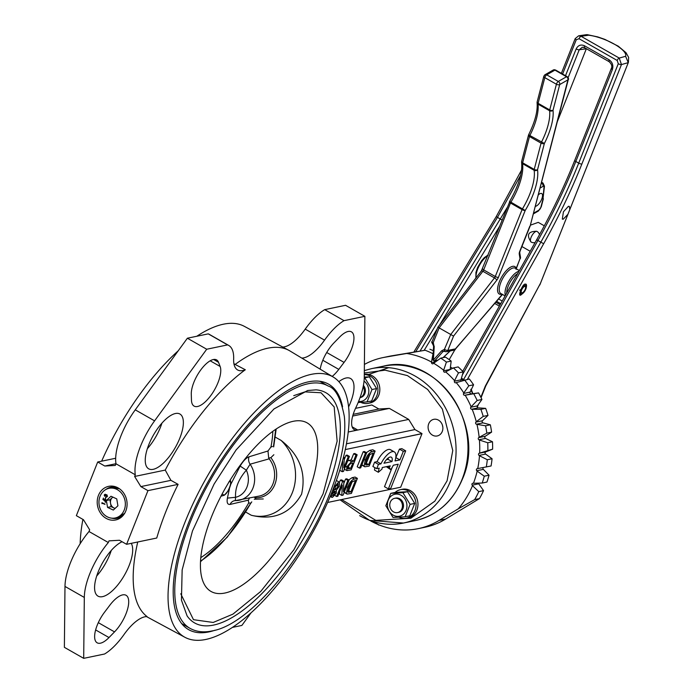 <?xml version="1.0" encoding="UTF-8"?>
<svg xmlns="http://www.w3.org/2000/svg" width="693" height="693" viewBox="0 0 693 693"><rect width="100%" height="100%" fill="white"/><g stroke="black" fill="none" stroke-linecap="round" stroke-linejoin="round"><path stroke-width="1.04" d="M400.693 487.205L388.773 489.682L400.597 487.231A16.979 14.683 78.2 0 1 400.693 487.205L421.994 433.671A16.979 14.683 78.2 0 1 421.959 433.567L414.934 429.565L408.697 419.421L389.371 408.402L378.872 409L371.846 404.989L355.526 408.342M442.247 431.505A8.489 7.346 -101.8 0 0 441.164 422.617A8.489 7.346 -101.8 0 0 433.757 419.334A8.489 7.346 -101.8 0 0 428.724 423.787A8.489 7.346 -101.8 0 0 429.807 432.666A8.489 7.346 -101.8 0 0 437.214 435.958A8.489 7.346 -101.8 0 0 442.247 431.505M442.818 427.027A8.489 7.346 78.2 0 1 442.455 425.285M333.281 377.061A149.783 59.728 119.7 0 0 311.339 374.341A149.783 59.728 119.7 0 0 194.638 500.285A149.783 59.728 119.7 0 0 184.892 637.283A149.783 59.728 119.7 0 0 205.838 639.448A149.783 59.728 119.7 0 0 321.924 514.769A149.783 59.728 119.7 0 0 333.281 377.061L289.925 350.944A150.996 60.213 119.7 0 0 288.92 350.372A150.996 60.213 119.7 0 0 267.81 348.198A150.996 60.213 119.7 0 0 235.135 364.449L233.913 363.695M196.821 336.252A149.783 59.728 -60.3 0 1 223.415 324.203A149.783 59.728 -60.3 0 1 244.369 326.36L288.92 350.372M378.872 409L353.187 414.345M388.773 489.682L327.607 502.477M345.27 449.575L421.994 433.671M343.347 457.692L344.282 457.493L343.815 467.879L348.276 456.661L349.454 456.418L347.132 455.093L345.963 455.344L344.178 459.823M339.942 469.672L339.916 470.382L342.229 471.708L342.697 461.321L341.64 463.989M351.204 459.901L353.525 461.226L355.977 455.058L357.155 454.816L354.833 453.491L353.664 453.742L351.204 459.901L347.661 460.923M392.177 467.411L384.502 486.694L388.366 488.903L390.748 488.409L405.7 450.84L401.836 448.64L399.445 449.133L395.772 457.77M396.032 457.718L399.896 459.918L395.027 460.932A14.553 5.804 119.7 0 0 394.334 451.905L390.471 449.705A14.553 5.804 119.7 0 0 377.07 461.668L374.584 462.179L372.877 466.476L376.741 468.676L379.218 468.165A14.553 5.804 119.7 0 0 378.369 472.28L382.016 469.057A8.489 3.387 -60.3 0 1 382.276 467.524L390.272 465.861A8.489 3.387 -60.3 0 1 389.241 467.55L390.757 469.698A14.553 5.804 119.7 0 0 393.321 465.228L398.189 464.215L388.366 488.903M374.904 467.628A14.553 5.804 119.7 0 0 374.506 470.071L378.369 472.28M386.322 466.684L390.757 469.698M346.413 486.772L347.531 487.413C349.437 482.605 351.723 479.807 354.409 479.01L357.397 478.395L355.085 477.07L352.096 477.694L348.692 479.92M344.075 491.961L344.863 492.775M349.055 480.128L343.078 495.157L341.831 495.408L342.299 485.031L337.837 496.249L336.659 496.491L342.645 481.462L343.884 481.202L343.416 491.588L347.886 480.37L349.055 480.128L346.743 478.802L345.564 479.054L343.78 483.532M343.884 481.202L341.562 479.885L340.324 480.136L339.492 482.233L339.379 486.2L336.278 490.349L336.356 493.078L332.501 497.357L331.67 497.279L331.28 493.788M339.622 491.77L339.518 494.092L341.831 495.408M337.144 480.899L339.466 482.224L337.144 480.899M364.059 459.416L365.254 460.1C367.16 455.292 369.447 452.494 372.132 451.697L375.121 451.074L372.799 449.757L369.811 450.381L366.363 452.659M361.798 464.639L362.586 465.462M363.175 451.758L357.198 466.787L359.52 468.104L365.497 453.083L363.175 451.758L364.353 451.515L366.675 452.832L360.689 467.862L359.52 468.104M389.371 408.402L352.685 416.043M408.697 419.421L357.744 430.024L352.157 426.845M348.224 432.008L357.744 430.024A24.255 9.676 119.7 0 1 354.27 429.634A24.255 9.676 119.7 0 1 355.838 407.675A48.51 19.343 119.7 0 0 358.783 400.952A48.51 19.343 119.7 0 0 364.267 377.226L364.882 316.32L344.023 320.66A45.599 18.183 119.7 0 0 324.549 340.142A36.383 14.51 -60.3 0 1 301.75 358.073M414.934 429.565L346.431 443.815M421.959 433.567L410.109 436.088M80.163 543.719A149.783 59.728 -60.3 0 1 82.909 519.395M101.646 461.174A149.783 59.728 -60.3 0 1 178.222 350.805M368.633 374.428L388.73 367.68M348.276 456.661L345.963 455.344M349.454 456.418L343.477 471.448L342.229 471.708M344.282 457.493L343.511 457.051M355.977 455.058L353.664 453.742M357.155 454.816L351.178 469.845L346.933 470.599L344.222 469.161M346.933 470.599L346.691 466.813L345.573 466.172M346.691 466.813L351.481 461.651L349.159 460.325M351.481 461.651L353.525 461.226M405.7 450.84L403.317 451.334L399.445 449.133M387.344 466.476L389.241 467.55M374.584 462.179L378.447 464.388L376.741 468.676M377.07 461.668L380.933 463.868L378.447 464.388M394.334 451.905A14.553 5.804 119.7 0 0 380.933 463.868M403.317 451.334L399.896 459.918M354.409 479.01L352.096 477.694M357.397 478.395L351.42 493.416L347.176 494.1L344.3 492.082M347.176 494.1L346.396 493.277L347.531 487.413M347.886 480.37L345.564 479.054M336.659 496.491L334.962 495.521M342.645 481.462L340.324 480.136M331.67 494.005L334.078 490.809L332.77 490.064L333.965 490.739M334.078 490.809L333.887 487.17M334.061 487.257L338.548 482.137M372.132 451.697L369.811 450.381M375.121 451.074L369.144 466.103L364.899 466.787L361.945 464.726M364.899 466.787L364.12 465.965L365.254 460.1M365.497 453.083L366.675 452.832M83.697 658.35L64.38 647.331L64.986 586.425A48.51 19.343 -60.3 0 1 89.007 531.514L108.333 542.532A48.51 19.343 -60.3 0 0 84.312 597.444L83.697 658.35L104.556 654.01A45.599 18.183 -60.3 0 0 124.03 634.519A36.383 14.51 119.7 0 1 147.089 616.605A150.727 60.1 -60.3 0 1 137.742 541.987M165.246 470.088L134.624 476.463L140.861 486.599L147.947 490.644L126.594 544.308L156.748 538.028A150.303 59.936 -60.3 0 1 178.11 484.364L170.92 480.344L165.246 470.088A150.727 60.1 -60.3 0 1 245.322 369.75L235.135 364.449M251.031 612.846L241.874 625.433L232.432 627.399M364.882 316.32L345.556 305.301L324.705 309.641A45.599 18.183 119.7 0 0 305.223 329.123A36.383 14.51 -60.3 0 1 282.744 347.046M320.183 369.178A24.255 9.676 -60.3 0 1 334.061 342.766L339.587 337.11A23.042 9.191 -60.3 0 1 351.438 331.852A23.042 9.191 -60.3 0 1 351.342 349.515A23.042 9.191 -60.3 0 1 344.075 362.396L338.79 369.386A24.255 9.676 -60.3 0 1 332.198 376.412M338.86 381.678A31.531 12.578 -60.3 0 1 350.571 378.517A31.531 12.578 -60.3 0 1 350.441 402.685A31.531 12.578 -60.3 0 1 348.588 406.938M347.73 468.806L347.895 466.51L350.823 463.374L352.832 462.959L350.693 468.355L347.756 468.815M391.978 461.573L383.983 463.236A8.489 3.387 -60.3 0 1 391.328 457.172A8.489 3.387 -60.3 0 1 391.978 461.573L388.115 459.364L386.399 459.719M348.7 487.196L351.42 482.198L355.535 480.37L350.935 491.926L347.99 492.255L348.7 487.196M334.736 489.163L335.585 489.648L335.117 487.066L337.846 483.87L338.297 486.46L335.022 489.596M337.846 483.87L338.392 483.939M332.493 495.226L333.177 495.625L332.753 493.737L334.858 491.389L335.282 493.295L332.727 495.59M334.858 491.389L335.343 491.424M366.415 459.883L369.144 454.885L373.258 453.057L368.659 464.613L365.705 464.942L366.415 459.883M215.177 630.162A141.294 56.341 -60.3 0 1 187.942 629.244A141.294 56.341 -60.3 0 1 189.18 521.335A141.294 56.341 -60.3 0 1 327.91 383.783A141.294 56.341 -60.3 0 1 342.567 406.756M324.705 309.641L344.023 320.66M89.007 531.514L89.674 529.842L83.446 519.707L76.351 515.661L97.704 461.997L115.679 458.255M96.691 576.022A31.531 12.578 119.7 0 0 109.806 554.513A31.531 12.578 119.7 0 0 111.261 550.467M122.081 541.735A31.531 12.578 119.7 0 0 98.146 571.976A31.531 12.578 119.7 0 0 98.016 596.145A31.531 12.578 119.7 0 0 129.123 565.531A31.531 12.578 119.7 0 0 131.237 543.338M125.97 613.877A24.255 9.676 119.7 0 0 126.074 595.287A24.255 9.676 119.7 0 0 109.789 605.275L104.504 612.265A23.042 9.191 119.7 0 0 97.141 642.809A23.042 9.191 119.7 0 0 109 637.551L114.518 631.895A24.255 9.676 119.7 0 0 125.97 613.877M97.704 461.997L104.799 466.034L115.956 463.712M104.799 466.034L115.298 465.445L115.965 463.773A48.51 19.343 -60.3 0 1 135.256 409.84L187.387 338.219L208.246 333.87A45.599 18.183 -60.3 0 1 209.381 334.398L228.699 345.417A45.599 18.183 -60.3 0 1 233.654 359.061A36.383 14.51 119.7 0 0 237.604 369.949A36.383 14.51 119.7 0 0 245.322 369.75M147.358 448.692A31.531 12.578 119.7 0 0 160.473 427.183A31.531 12.578 119.7 0 0 161.928 423.137M148.813 444.646A31.531 12.578 119.7 0 0 148.683 468.815A31.531 12.578 119.7 0 0 179.799 438.201A31.531 12.578 119.7 0 0 179.929 414.033A31.531 12.578 119.7 0 0 148.813 444.646M218.026 382.553A24.255 9.676 119.7 0 0 220.14 366.476L218.529 362.309A23.042 9.191 119.7 0 0 216.623 359.91A23.042 9.191 119.7 0 0 200.814 369.854A23.042 9.191 119.7 0 0 191.285 394.196L191.459 400.052A24.255 9.676 119.7 0 0 194.101 406.107A24.255 9.676 119.7 0 0 218.026 382.553M350.693 468.355L347.661 467.177M349.601 463.938L348.371 467.03M388.366 457.891A8.489 3.387 -60.3 0 1 388.115 459.364M349.246 492.281L347.652 491.372M350.935 491.926L348.614 490.609L347.652 490.809M352.287 481.384L348.614 490.609M338.297 486.46L336.122 485.221M335.282 493.295L333.567 492.316M366.961 464.968L365.367 464.059M368.659 464.613L366.337 463.296L365.376 463.496M370.01 454.071L366.337 463.296M134.624 476.463L135.291 474.792A48.51 19.343 -60.3 0 1 154.582 420.859L206.713 349.237L227.564 344.897A45.599 18.183 -60.3 0 1 228.699 345.417M140.861 486.599L170.92 480.344M147.947 490.644L178.11 484.364M126.594 544.308L119.499 540.263L109 540.861L108.333 542.532M115.965 463.773L135.291 474.792M98.475 495.348A17.169 14.848 -101.8 0 0 104.504 517.299A17.169 14.848 -101.8 0 0 123.995 514.345A17.169 14.848 -101.8 0 0 125.823 510.949A17.169 14.848 -101.8 0 0 118.546 488.167A17.169 14.848 -101.8 0 0 98.475 495.348M227.564 344.897L208.246 333.87M206.713 349.237L187.387 338.219M275.416 437.179L281.063 440.393A43.659 37.769 78.2 0 1 292.307 492.732A43.659 37.769 78.2 0 1 251.273 515.254L245.677 512.058M119.69 517.203A15.402 13.323 78.2 0 1 118.893 517.229M224.904 593.035A97.029 38.687 119.7 0 0 300.303 511.858A97.029 38.687 119.7 0 0 307.138 422.886A97.029 38.687 119.7 0 0 293.243 421.301A97.029 38.687 119.7 0 0 217.845 502.477A97.029 38.687 119.7 0 0 211.01 591.45A97.029 38.687 119.7 0 0 224.904 593.035M281.063 440.393C299.593 454.877 306.427 472.808 301.568 494.204C290.246 513.712 273.484 520.729 251.273 515.254M112.716 487.551A15.402 13.323 78.2 0 1 113.453 487.257M112.838 497.098L112.266 497.626A6.064 5.249 -101.8 0 0 110.733 500.112A6.064 5.249 -101.8 0 0 110.542 503.205A6.064 5.249 -101.8 0 0 113.998 507.986A6.064 5.249 -101.8 0 0 115.151 508.359M112.907 497.124A6.064 5.249 -101.8 0 0 112.266 497.626L109.962 499.757L111.114 506.661L115.038 508.463M113.306 510.057L117.914 505.803L116.753 498.899L110.993 496.249L106.384 500.502L107.545 507.406L113.306 510.057M99.671 497.409A15.159 13.115 78.2 0 1 109.061 488.305A15.159 13.115 78.2 0 1 121.925 493.676A15.159 13.115 78.2 0 1 124.627 508.896A15.159 13.115 78.2 0 1 115.237 517.992A15.159 13.115 78.2 0 1 102.373 512.621A15.159 13.115 78.2 0 1 99.671 497.409M105.327 494.594L104.652 495.053L104.686 496.292L104.227 494.941L105.423 494.291L105.916 494.967M104.938 494.265L105.423 494.291M104.998 494.248L105.804 494.993L106.878 494.767L106.289 494.724L106.878 494.767L107.493 496.37L106.263 497.08M106.168 494.75L106.765 494.793L107.372 496.396L106.142 497.106L106.722 497.115M106.142 497.106L106.852 496.708M106.817 495.079L105.743 495.841L105.215 494.62L104.652 495.053M105.682 497.106L105.475 498.562L105.682 497.106M103.326 498.12L103.283 499.393L104.019 499.939L105.388 498.917L106.081 500.571L104.92 501.204L105.778 500.407L105.284 499.211L104.296 500.519L102.902 499.488L103.448 498.094L103.404 499.367L104.028 499.826M104.842 498.813L105.509 498.891L106.202 500.545L105.041 501.178M104.92 501.204L105.466 501.212M105.405 499.185L104.296 500.519M105.111 502.07L105.613 502.295L105.111 502.07M101.966 503.664L102.027 502.685L104.929 504.357L102.122 503.153L101.966 503.664L102.226 503.196M114.18 487.24A15.159 13.115 78.2 0 1 114.189 487.24L109.061 488.305M120.365 516.926L115.237 517.992M109.962 499.757L106.384 500.502M111.114 506.661L107.545 507.406M101.914 502.711L105.024 504.062M105.284 499.211L104.487 499.688M104.894 498.804L105.509 498.891M105.561 497.132L105.994 497.253M105.873 497.279L105.475 498.562M105.215 494.62L104.53 495.079L104.894 495.963M106.731 496.734L106.237 496.803L107.068 496.249L106.375 495.071M106.696 495.105L105.743 495.841M272.817 431.332A90.722 36.175 -60.3 0 1 270.92 447.063L267.974 451.004L249.047 456.791C246.128 457.9 243.156 461.001 240.15 466.086L231.072 483.801M200.805 557.622A90.722 36.175 -60.3 0 0 248.64 503.057L248.415 500.164L230.093 504.426C227.512 504.703 226.62 502.598 227.408 498.111L229.348 489.171M275.719 429.305L273.501 446.275M272.444 446.491L270.92 447.063M248.64 503.057L249.948 503.031M251.005 502.815A95.556 38.098 -60.3 0 1 200.537 561.139M235.611 500.597A23.042 19.932 -101.8 0 0 239.258 500.233A23.042 19.932 -101.8 0 0 252.928 488.141A23.042 19.932 -101.8 0 0 250.095 464.197L269.196 458.835L268.702 458.056L270.842 457.666A24.55 21.24 78.2 0 1 274.844 484.511A24.55 21.24 78.2 0 1 254.911 497.713L254.244 497.115M268.702 458.056L267.974 451.004M273.865 454.738L270.842 457.666M240.15 466.086L246.353 470.175L250.095 464.197A7.277 6.341 74.7 0 1 249.047 456.791M230.093 504.426A7.277 6.41 -102.5 0 1 234.364 500.727L235.299 500.632L235.568 497.288A19.404 16.788 78.2 0 0 246.353 470.175C238.6 479.114 235.005 488.158 235.568 497.288L227.408 498.111M249.445 498.111L248.415 500.164M269.196 458.835A23.042 19.932 78.2 0 1 272.903 483.983A23.042 19.932 78.2 0 1 259.243 496.075L235.299 500.632M254.911 497.713L256.185 499.159M499.627 226.308L439.544 325.06M437.222 328.863L424.22 350.234M557.328 121.656L586.347 48.744L579.227 49.783L568.139 77.633M538.244 222.366L544.031 225.667L538.244 222.366L530.37 225.19M480.873 397.28L485.317 386.105L540.436 283.35L567.931 214.267L563.262 219.196L562.326 219.135L563.426 211.789L568.39 206.315L569.334 206.375L569.811 209.537L628.265 62.647L621.465 64.562L581.895 163.972C571.214 190.766 558.471 217.342 543.667 243.728L467.411 379.357M524.038 292.169L521.041 294.871L520.252 294.82M521.041 294.871C517.047 297.687 522.834 283.134 525.311 284.139L526.1 284.191L526.204 287.898M454.79 349.948L449.211 359.65M450.441 367.091L452.607 368.321M540.436 283.35L485.741 385.975L481.081 397.695M569.811 209.537L567.931 214.267M472.626 393.91L470.798 389.31M584.866 47.687A2.425 0.97 -60.3 0 1 584.52 47.652L582.337 47.202L579.227 49.783A2.425 0.736 -158.3 0 1 576.169 48.926C578.083 45.253 580.873 44.205 584.537 45.79L609.147 59.823C612.482 62.231 613.565 65.48 612.387 69.577L575.814 161.478C565.237 188.002 552.624 214.328 537.959 240.445L462.37 374.913M588.617 35.204L586.477 34.667L578.638 35.819L581.089 36.313L619.239 58.073L625.597 56.289A25.468 7.762 21.7 0 0 614.466 44.222A25.468 7.762 21.7 0 0 588.617 35.204L581.089 36.313A2.425 0.97 -60.3 0 0 579.045 38.713L576.255 39.752L562.612 74.038M619.239 58.073L621.465 64.562A2.425 0.736 21.7 0 1 618.277 63.721L617.194 60.464A2.425 0.97 -60.3 0 1 619.239 58.073M625.597 56.289L628.265 62.647A30.319 9.234 -158.3 0 0 628.412 62.327L539.821 284.962M464.605 380.007L463.634 379.469L540.869 242.1C555.526 215.982 568.139 189.657 578.716 163.132L618.277 63.721M520.642 175.208L497.479 217.359L415.748 351.689M420.114 350.935L507.077 207.718M609.476 61.72A2.425 0.97 -60.3 0 1 609.13 61.686L609.13 61.686A2.425 0.97 -60.3 0 1 609.147 59.823M611.581 68.243A2.425 0.736 21.7 0 0 611.321 68.434C612.43 66.346 611.702 64.094 609.13 61.686L584.52 47.652A2.425 0.97 -60.3 0 1 584.537 45.79M415.124 351.801L414.085 351.68A2.425 0.736 21.7 0 0 414.128 351.966M530.197 251.273L521.907 246.543M539.5 234.676A6.064 5.561 -64.3 0 0 537.014 231.436A6.064 2.417 -60.3 0 0 531.886 235.689A6.064 2.417 119.7 0 0 531.072 242.004A6.064 2.417 119.7 0 0 531.133 242.03A6.064 5.561 -64.3 0 0 531.444 242.204A6.064 5.561 -64.3 0 0 535.126 242.515M537.014 231.436A6.064 5.561 -64.3 0 0 536.703 231.271C528.135 231.341 526.264 234.918 531.072 242.004L531.444 242.204M471.361 389.683L471.361 389.683A2.425 1.152 153.6 0 0 471.309 389.596L472.947 393.858M438.089 327.295L450.736 334.494L494.473 277.91A2.425 0.97 119.7 0 0 495.27 276.516L522.072 209.624A2.425 0.97 -60.3 0 1 522.496 208.784A41.233 16.441 119.7 0 0 534.147 170.296A2.425 0.97 -60.3 0 1 534.225 169.413L541.068 143.139A2.425 0.97 -60.3 0 1 541.467 142.126A41.233 16.441 119.7 0 0 549.627 110.767A2.425 0.97 -60.3 0 1 549.722 109.927L556.41 84.243A2.425 0.97 -60.3 0 1 558.298 81.445L566.519 76.741A2.425 1.845 60.2 0 1 567.922 79.86A2.425 1.247 14.6 0 0 568.338 79.366L530.18 225.909L567.922 79.86L559.71 84.563L553.023 110.248A43.659 17.412 -60.3 0 1 544.369 143.46L537.534 169.733A43.659 17.412 -60.3 0 1 525.199 210.49L498.388 277.382A4.851 1.932 119.7 0 1 496.794 280.163L453.551 336.114L447.825 350.398L455.639 348.848L502.286 294.343M519.785 251.256A4.851 1.932 119.7 0 0 519.256 254.158A2.425 2.001 -9.7 0 0 519.715 252.642L520.096 251.057A2.425 0.728 -158.2 0 1 519.785 251.256L529.807 226.23M501.94 294.144A15.766 6.289 -60.3 0 1 501.455 294.265A15.766 6.289 -60.3 0 1 499.332 281.843A15.766 6.289 -60.3 0 1 512.638 266.346A15.766 6.289 -60.3 0 1 516.207 268.356L520.045 258.766L519.256 254.158M517.61 273.666A13.34 5.319 119.7 0 0 506.722 293.044M533.48 213.245L538.963 210.109A2.425 0.97 119.7 0 0 540.852 207.311L542.922 199.385L543.996 187.093A2.425 0.97 119.7 0 0 543.399 186.218A2.425 0.97 119.7 0 0 543.061 186.356L540.029 188.089M538.236 194.984A7.277 2.902 -60.3 0 1 540.722 193.434A7.277 2.902 -60.3 0 1 541.744 193.555A7.277 2.902 -60.3 0 1 541.216 200.242A7.277 2.902 -60.3 0 1 535.55 206.323A7.277 2.902 -60.3 0 1 535.273 206.358M443.745 351.23L444.741 351.282L444.421 349.367L450.736 334.494L453.551 336.114M496.794 280.163A2.425 0.736 37.7 0 0 494.473 277.91L482.882 271.292L439.137 327.884L433.116 342.922L434.225 346.613L433.757 346.344L434.225 346.613L433.394 359.988L441.606 350.823L442.957 351.585L434.745 360.758A1.213 1.048 78.8 0 1 434.225 361.062L437.604 360.386M444.421 349.367L441.606 350.823M437.985 360.109L434.745 360.758A1.213 0.511 41.8 0 1 433.394 359.988L432.934 359.719M443.044 357.657L450.155 350.918M432.051 341.779C431.349 341.545 431.696 342.55 433.099 344.793A2.425 0.97 119.7 0 1 433.116 342.922A2.425 0.728 21.8 0 1 432.051 341.779L437.898 327.183L481.349 270.963A2.425 0.736 37.7 0 1 482.882 271.292A2.425 0.97 119.7 0 0 483.671 269.906L495.27 276.516A2.425 0.728 21.8 0 0 498.388 277.382M455.154 349.67L455.639 348.848L454.383 350.078L446.37 351.672A2.425 2.105 -101.2 0 0 447.825 350.398A2.425 0.728 21.8 0 1 444.707 349.532A2.425 0.97 -60.3 0 0 444.689 351.403L443.667 351.247M541.337 183.065L541.649 183.238A4.851 1.932 -60.3 0 1 542.324 182.969A4.851 1.932 -60.3 0 1 543.009 183.056L544.473 186.2L542.922 199.385M364.397 364.431A87.327 75.537 78.2 0 1 382.727 357.649A87.327 75.537 78.2 0 1 384.97 357.224L406.687 353.482A90.965 78.681 78.2 0 1 431.479 362.032L431.505 362.612A1.213 1.048 -101.8 0 0 433.238 363.608L433.627 363.262A90.965 78.681 78.2 0 1 443.676 370.235L443.607 370.807A1.213 1.048 -101.8 0 0 445.183 372.115L445.625 371.855A90.965 78.681 78.2 0 1 454.556 380.648L454.4 381.193A1.213 1.048 -101.8 0 0 455.769 382.779L456.245 382.614A90.965 78.681 78.2 0 1 463.799 392.966L463.565 393.459A1.213 1.048 -101.8 0 0 464.682 395.279L465.185 395.218A90.965 78.681 78.2 0 1 471.119 406.8L470.807 407.241A1.213 1.048 -101.8 0 0 471.638 409.234L472.15 409.268A90.965 78.681 78.2 0 1 476.29 421.742L475.918 422.106A1.213 1.048 -101.8 0 0 476.446 424.22L476.94 424.359A90.965 78.681 78.2 0 1 479.158 437.335L478.733 437.621A1.213 1.048 -101.8 0 0 478.932 439.778L479.409 440.012A90.965 78.681 78.2 0 1 479.643 453.109L479.175 453.291A1.213 1.048 -101.8 0 0 479.045 455.44L479.487 455.76A90.965 78.681 78.2 0 1 477.72 468.572L477.226 468.659A1.213 1.048 -101.8 0 0 476.767 470.729L477.156 471.127A90.965 78.681 78.2 0 1 473.449 483.264L472.947 483.255A1.213 1.048 -101.8 0 0 472.176 485.178L472.505 485.646A90.965 78.681 78.2 0 1 458.238 508.844L439.128 520.408A87.327 75.537 78.2 0 1 418.312 528.629A87.327 75.537 78.2 0 1 370.738 520.963L370.798 520.815M478.491 483.142A1.213 1.048 -101.8 0 0 478.733 483.818L483.532 490.635A98.241 84.979 78.2 0 1 479.461 498.596L445.677 519.048A87.327 75.537 78.2 0 1 424.87 527.269L418.312 528.629M382.727 357.649L389.284 356.28A87.327 75.537 78.2 0 1 391.519 355.856L384.97 357.224M406.687 353.482L425.13 350.251A98.241 84.979 78.2 0 1 433.004 353.725L431.479 362.032M391.519 355.856L425.13 350.251M429.894 349.255A98.241 84.979 78.2 0 1 433.342 350.667M450.155 369.56A1.213 1.048 -101.8 0 1 450.164 369.438L451.169 361.088A98.241 84.979 78.2 0 0 445.495 357.146L440.731 358.134L433.627 363.262M451.169 361.088L446.405 362.075L443.676 370.235M440.731 358.134A98.241 84.979 78.2 0 1 446.405 362.075M461.191 381.029A1.213 1.048 -101.8 0 1 460.958 379.825L463.236 371.881A98.241 84.979 78.2 0 0 458.186 366.918L453.421 367.905L445.625 371.855M463.236 371.881L458.471 372.877L454.556 380.648M453.421 367.905A98.241 84.979 78.2 0 1 458.471 372.877M465.185 395.218L478.577 392.914L471.231 393.919A1.213 1.048 -101.8 0 1 470.114 392.099L473.588 384.806A98.241 84.979 78.2 0 0 469.326 378.958L456.245 382.614M473.588 384.806L468.823 385.793L463.799 392.966M464.561 379.955A98.241 84.979 78.2 0 1 468.823 385.793M478.577 392.914A98.241 84.979 78.2 0 1 481.93 399.463L477.165 400.45L471.119 406.8M473.813 393.91A98.241 84.979 78.2 0 1 477.165 400.45M472.15 409.268L480.89 409.346L485.654 408.35L478.196 407.874A1.213 1.048 -101.8 0 1 477.356 405.873L481.93 399.463M480.89 409.346A98.241 84.979 78.2 0 1 482.111 412.846A98.241 84.979 78.2 0 1 483.22 416.389L476.29 421.742M485.654 408.35A98.241 84.979 78.2 0 1 486.876 411.859A98.241 84.979 78.2 0 1 487.993 415.402L483.22 416.389M476.94 424.359L485.576 425.797L490.341 424.809L482.995 422.86A1.213 1.048 -101.8 0 1 482.467 420.746L487.993 415.402M490.341 424.809A98.241 84.979 78.2 0 1 491.597 432.137L486.824 433.134L479.158 437.335M485.576 425.797A98.241 84.979 78.2 0 1 486.824 433.134M479.409 440.012L487.733 442.766L492.498 441.779L485.49 438.418A1.213 1.048 -101.8 0 1 485.282 436.252L491.597 432.137M492.498 441.779A98.241 84.979 78.2 0 1 492.628 449.168L479.643 453.109M487.733 442.766A98.241 84.979 78.2 0 1 487.863 450.164M479.487 455.76L487.3 459.736L492.065 458.749L485.602 454.08A1.213 1.048 -101.8 0 1 485.724 451.931L492.628 449.168M492.065 458.749A98.241 84.979 78.2 0 1 491.068 465.982L477.72 468.572M487.3 459.736A98.241 84.979 78.2 0 1 486.295 466.969M483.316 467.532A1.213 1.048 -101.8 0 0 483.324 469.369L489.041 475.199L484.277 476.195L477.156 471.127M489.041 475.199A98.241 84.979 78.2 0 1 486.954 482.051L482.181 483.047L473.449 483.264M484.277 476.195A98.241 84.979 78.2 0 1 482.181 483.047M483.532 490.635L478.768 491.632L472.505 485.646M479.461 498.596L474.688 499.592A98.241 84.979 78.2 0 0 478.768 491.632M458.238 508.844L474.688 499.592M523.111 293.139A4.851 1.932 119.7 0 0 526.273 287.595A4.851 1.932 119.7 0 0 525.06 285.369A4.851 1.932 119.7 0 0 521.119 289.943L521.734 289.787A3.638 1.447 -60.3 0 1 524.653 286.434A3.638 1.447 -60.3 0 1 525.225 286.486A3.638 1.447 -60.3 0 1 524.991 289.769A3.638 1.447 -60.3 0 1 522.201 292.853A3.638 1.447 -60.3 0 1 521.621 292.801A3.638 1.447 -60.3 0 1 521.482 290.436L520.867 290.601A4.851 1.932 119.7 0 0 521.786 293.919A4.851 1.932 119.7 0 0 523.111 293.139L522.47 293.693A6.064 2.417 -60.3 0 1 520.824 294.672A6.064 2.417 -60.3 0 1 520.088 294.69M525.987 284.139A6.064 2.417 -60.3 0 1 526.42 286.763L526.273 287.595M519.958 289.778L521.119 289.943M520.59 289.934L521.482 290.436M520.867 290.601L519.707 290.436M363.409 385.403A7.277 6.298 78.2 0 1 365.116 392.905A7.277 6.298 78.2 0 1 360.057 397.574A7.277 6.298 -101.8 0 0 362.448 396.024A7.277 6.298 -101.8 0 0 363.149 386.746M402.364 504.695A7.277 6.298 -101.8 0 0 394.62 498.328A7.277 6.298 -101.8 0 0 389.847 506.202A7.277 6.298 -101.8 0 0 397.591 512.577A7.277 6.298 -101.8 0 0 402.364 504.695M360.854 402.347A14.553 12.587 -101.8 0 0 368.226 403.335A14.553 12.587 -101.8 0 0 376.853 395.694A14.553 12.587 -101.8 0 0 364.293 374.61M368.226 403.335L370.131 402.936A14.553 12.587 -101.8 0 0 378.759 395.296A14.553 12.587 -101.8 0 0 376.931 380.119A14.553 12.587 -101.8 0 0 364.301 374.419M364.267 377.061L369.404 376.853L376.594 388.556L371.665 400.952L367.047 401.914L371.976 389.518L364.787 377.815L364.258 377.858M358.16 402.486L367.047 401.914M376.594 388.556L371.976 389.518M369.404 376.853L364.787 377.815M364.042 381.115A11.218 9.702 78.2 0 1 368.416 394.204A11.218 9.702 78.2 0 1 358.576 401.464M398.969 517.203A14.553 12.587 -101.8 0 0 406.341 518.182A14.553 12.587 -101.8 0 0 414.968 510.55A14.553 12.587 -101.8 0 0 413.106 495.322A14.553 12.587 -101.8 0 0 400.407 489.691A14.553 12.587 -101.8 0 0 395.079 492.463M406.341 518.182L408.246 517.792A14.553 12.587 -101.8 0 0 416.874 510.152A14.553 12.587 -101.8 0 0 415.012 494.923A14.553 12.587 -101.8 0 0 402.312 489.293L400.407 489.691M395.166 498.241A7.277 6.298 78.2 0 1 399.74 498.787A7.277 6.298 78.2 0 1 403.456 506.609A7.277 6.298 78.2 0 1 398.12 512.439M390.774 493.355L395.391 492.394L407.519 491.709L414.709 503.413L409.78 515.809L405.162 516.77L410.1 504.374L402.902 492.671L390.774 493.355L385.836 505.751L393.035 517.454L405.162 516.77M393.226 515.159A11.218 9.702 78.2 0 1 388.245 500.129A11.218 9.702 78.2 0 1 401.126 495.296A11.218 9.702 78.2 0 1 406.115 510.325A11.218 9.702 78.2 0 1 393.226 515.159M414.709 503.413L410.1 504.374M407.519 491.709L402.902 492.671M364.31 373.016L385.065 370.166L407.432 375.597L427.633 389.449L442.368 409.095L452.772 450.528L447.089 480.821L434.823 501.178L410.854 518.234L375.788 520.365L341.684 499.549M359.65 515.635A78.837 68.191 -101.8 0 0 403.473 523.042A78.837 68.191 -101.8 0 0 450.216 481.678A78.837 68.191 -101.8 0 0 415.176 376.1A78.837 68.191 -101.8 0 0 371.353 368.685L364.336 370.599M371.353 368.685L383.272 366.207A78.837 68.191 78.2 0 1 427.096 373.622A78.837 68.191 78.2 0 1 462.136 479.201A78.837 68.191 78.2 0 1 415.393 520.564L403.473 523.042L369.629 520.4L340.124 499.87M324.549 340.142L305.223 329.123M326.715 352.503L344.075 362.396M338.79 369.386L322.817 360.273M220.14 366.476L210.187 360.802M348.7 468.771L347.496 468.078M98.311 622.652L114.518 631.895M95.634 629.937L109 637.551M84.312 597.444L64.986 586.425M124.428 513.695A15.844 13.704 78.2 0 1 111.798 518.182M213.591 359.485L218.529 362.309M154.582 420.859L135.256 409.84M328.161 386.01A139.475 55.613 119.7 0 0 308.194 383.74A139.475 55.613 119.7 0 0 199.809 500.424A139.475 55.613 119.7 0 0 189.986 628.326C196.327 631.834 203.664 632.709 211.98 630.942C253.959 624.15 317.836 541.276 337.422 470.859C343.563 449.809 345.868 431.678 344.343 416.476C340.826 398.328 335.429 388.175 328.161 386.01L319.854 381.271M105.83 489.509A15.844 13.704 78.2 0 1 119.205 488.582M124.87 513.106L118.304 517.602A15.402 13.323 78.2 0 1 115.948 517.844M109.771 488.158A15.402 13.323 78.2 0 1 112.023 487.448L119.542 488.773M213.565 625.086A132.502 52.833 -60.3 0 1 187.084 615.869L181.445 600.147L182.146 569.949L192.472 530.968L214.094 484.069L236.14 449.896L274.004 408.931L307.649 390.514L315.965 389.847A132.502 52.833 -60.3 0 1 321.708 502.971A132.502 52.833 -60.3 0 1 213.565 625.086M293.719 395.668L304.955 391.874L321.041 392.758L334.182 406.938L337.136 441.164L323.077 493.849L293.953 549.67L260.767 591.415L232.952 614.119L213.193 622.461L193.477 619.689L180.76 593.762M228.785 481.999C233.939 478.82 226.992 496.283 223.657 494.871L222.081 494.144M477.139 406.661L477.564 405.587M463.201 380.388L461.174 379.071M581.895 163.972A2.425 0.736 -158.3 0 1 578.716 163.132L575.814 161.478A2.425 0.736 -158.3 0 1 574.748 160.334C564.111 187.023 551.411 213.505 536.651 239.795L462.707 371.327M617.194 60.464L579.045 38.713M565.514 75.693L576.169 48.926M576.255 39.752A2.425 0.736 -158.3 0 1 575.19 38.609L561.373 73.337M536.651 239.795L543.667 243.728M461.417 378.205L463.634 379.469A2.425 0.97 -60.3 0 0 463.253 380.258A2.425 0.736 21.7 0 0 463.383 380.327M521.56 170.028L496.214 216.64L502.122 220.071M574.748 160.334L611.321 68.434A2.425 0.736 21.7 0 0 612.387 69.577M414.405 351.481A2.425 0.736 21.7 0 0 414.085 351.68L413.964 352.001M498.622 298.986L502.226 301.039M500.727 303.699L496.604 301.342M495.85 302.235L500.164 304.695M379.097 524.93L378.664 525.017A2.425 2.096 -101.8 0 0 379.036 524.904M519.352 270.565L515.22 268.217A14.553 5.804 119.7 0 0 513.175 267.966A14.553 5.804 119.7 0 0 501.845 280.119A14.553 5.804 119.7 0 0 500.805 293.494L505.084 295.946M505.422 295.357A14.553 5.804 -60.3 0 1 508.662 281.479A14.553 5.804 -60.3 0 1 518.953 271.275M487.889 255.596A14.553 5.804 119.7 0 0 476.134 277.72M544.473 186.2A2.425 1.681 -175 0 1 543.996 187.093M541.233 183.48L541.649 183.238A2.425 1.845 60.2 0 1 543.061 186.356M444.482 351.282L442.957 351.585M481.349 270.963L509.736 201.68A2.425 0.728 21.8 0 0 509.416 201.88A2.425 0.728 21.8 0 0 510.481 203.014L522.072 209.624A2.425 0.728 21.8 0 0 525.199 210.49L510.906 202.174A41.233 16.441 -60.3 0 0 522.548 163.678A2.425 0.97 -60.3 0 1 522.635 162.803L534.225 169.413A2.425 1.247 14.6 0 0 537.534 169.733A2.425 1.984 -8.4 0 1 534.147 170.296L522.548 163.678A2.425 1.984 -8.4 0 1 521.604 162.37L521.656 161.408A2.425 1.247 14.6 0 0 522.635 162.803L529.478 136.53A2.425 0.97 -60.3 0 1 529.868 135.516L544.369 143.46A2.425 1.247 14.6 0 1 541.068 143.139L529.478 136.53A2.425 1.247 14.6 0 1 528.499 135.135L528.681 134.641L529.868 135.516A41.233 16.441 -60.3 0 0 538.037 104.149A2.425 0.97 -60.3 0 1 538.123 103.318L549.722 109.927A2.425 1.247 14.6 0 0 553.023 110.248A2.425 1.949 -6.4 0 1 549.627 110.767L538.037 104.149A2.425 1.949 -6.4 0 1 537.084 102.807L537.144 101.923A2.425 1.247 14.6 0 0 538.123 103.318L544.811 77.633A2.425 0.97 -60.3 0 1 546.708 74.835L558.298 81.445A2.425 1.845 60.2 0 1 559.71 84.563A2.425 1.247 14.6 0 1 556.41 84.243L544.811 77.633A2.425 1.247 14.6 0 1 543.832 76.239L544.975 74.749A2.425 1.845 60.2 0 1 546.708 74.835L554.92 70.132A2.425 0.97 -60.3 0 1 555.258 70.002A2.425 0.97 -60.3 0 1 555.595 70.036L567.195 76.654A2.425 0.97 -60.3 0 0 566.848 76.611A2.425 2.105 -101.2 0 1 567.922 79.86M521.647 161.694A2.425 1.984 -8.4 0 0 521.604 162.37C522.635 172.704 518.633 185.759 509.589 201.524L510.906 202.174A2.425 0.97 -60.3 0 0 510.481 203.014L483.671 269.906A2.425 0.728 21.8 0 1 482.605 268.771M528.742 134.763A2.425 1.247 14.6 0 0 528.499 135.135L521.656 161.408M528.915 134.641L528.681 134.641C535.022 121.751 537.82 111.14 537.084 102.807A2.425 1.949 -6.4 0 1 537.136 102.192M516.042 269.352L520.504 257.259A2.425 2.001 -9.7 0 1 520.045 258.766A2.425 0.728 21.8 0 0 520.365 258.567A2.425 0.728 21.8 0 0 520.339 258.324M555.258 70.002A2.425 2.105 -101.2 0 0 553.924 69.768L553.187 70.045A2.425 1.845 60.2 0 1 554.92 70.132L566.519 76.741A2.425 0.97 -60.3 0 1 566.848 76.611M553.187 70.045L544.975 74.749A2.425 1.845 60.2 0 0 544.248 75.745A2.425 1.247 14.6 0 0 543.832 76.239L537.144 101.923M555.595 70.036L553.924 69.768A2.425 2.105 -101.2 0 0 553.482 69.915M434.225 361.062L432.779 359.797L433.601 346.413L433.099 344.793A2.425 0.97 119.7 0 0 433.264 344.845M433.402 343.087L433.731 345.001M445.036 351.446A2.425 2.105 -101.2 0 0 446.37 351.672L444.689 351.403A2.425 0.97 -60.3 0 0 445.036 351.446M543.364 198.77L541.268 206.817A2.425 1.247 -165.4 0 1 540.852 207.311M541.268 206.817L538.236 211.114A2.425 1.845 -119.8 0 0 538.963 210.109M445.677 519.048L439.128 520.408M435.741 361.737L431.505 362.612M450.164 369.438L443.607 370.807M460.958 379.825L454.4 381.193M470.114 392.099L463.565 393.459M471.231 393.919L464.682 395.279M477.356 405.873L470.807 407.241M478.196 407.874L471.638 409.234M482.467 420.746L475.918 422.106M482.995 422.86L476.446 424.22M485.282 436.252L478.733 437.621M485.49 438.418L478.932 439.778M485.724 451.931L479.175 453.291M485.602 454.08L479.045 455.44M483.324 469.369L476.767 470.729M478.733 483.818L472.176 485.178M346.89 493.988L344.577 492.662M331.67 497.279L330.189 496.439M364.613 466.675L362.292 465.35M146.518 616.605L184.892 637.283M383.272 366.207C436.192 352.105 486.997 425.017 462.456 478.993C452.927 501.533 437.24 515.384 415.393 520.564M181.67 623.587L189.986 628.326M220.98 496.223L224.376 495.2L228.941 489.934L231.107 483.376L230.258 479.954M263.253 498.96L254.262 499.22M273.674 446.924L276.178 429.002M200.511 561.694L227.191 537.257L251.767 501.871M587.196 34.65L597.756 36.911L604.85 39.38L618.26 46.18L625.996 52.677L628.62 57.38L628.412 62.327M478.413 404.4L477.286 407.224M578.638 35.819L575.19 38.609M496.214 216.64L414.267 351.316M494.776 303.491L499.376 306.107M378.664 525.017L375.762 522.886M530.18 225.909L520.096 251.057M475.892 278.032L475.935 272.401L477.65 267.351L481.652 260.62L484.312 257.64L488.123 254.998M541.554 182.224L543.009 183.056M443.13 357.64L450.242 350.901M568.338 79.366C568.944 79.288 568.563 78.387 567.195 76.654M520.504 257.259L519.715 252.642M502.598 294.352L454.383 350.078M538.236 211.114L533.298 213.938M360.542 397.496L360.048 397.6M395.694 498.102L394.62 498.328M398.657 512.352L397.591 512.577"/></g></svg>
